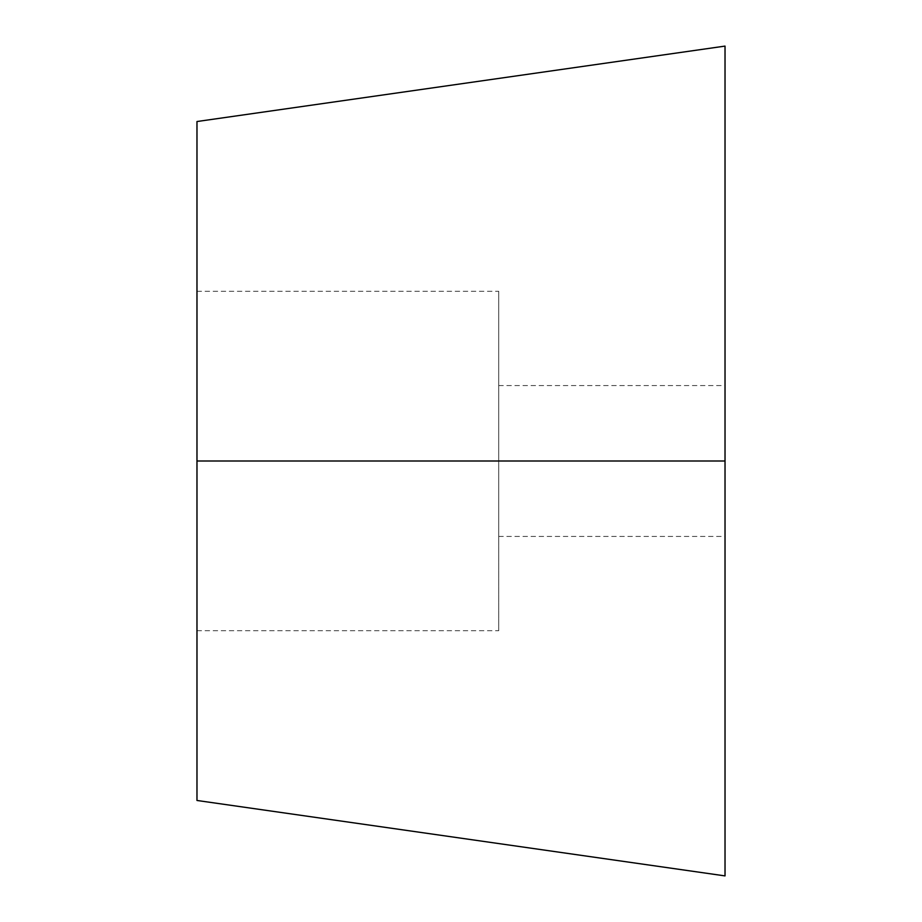 <?xml version="1.0" encoding="UTF-8"?>
<svg xmlns="http://www.w3.org/2000/svg" width="922" height="922" viewBox="0 0 922 922"><rect width="100%" height="100%" fill="white"/><g stroke="black" fill="none" stroke-linecap="round" stroke-linejoin="round"><path stroke-width="0.69" stroke-dasharray="4.61 3.46" d="M725.026 46.1L725.026 461L196.974 461L498.721 461L196.974 461L196.974 291.271L196.974 461L196.974 291.271L196.974 461L498.721 461L498.721 291.271L498.721 461L498.721 291.271L498.721 461L498.721 385.569L498.721 461L498.721 385.569L498.721 461L725.026 461L725.026 875.9L725.026 461L498.721 461L498.721 536.431L498.721 461L498.721 536.431L498.721 461L725.026 461L725.026 385.569L725.026 536.431L725.026 461L725.026 536.431L725.026 461L498.721 461L498.721 630.729L498.721 461L498.721 630.729L498.721 461L196.974 461L196.974 800.469L196.974 461L725.026 461L725.026 875.9M725.026 461L725.026 46.1L725.026 461M196.974 800.469L196.974 121.531M196.974 461L196.974 291.271L196.974 461M498.721 461L498.721 291.271L498.721 461M196.974 291.271L498.721 291.271M498.721 385.569L725.026 385.569M498.721 536.431L725.026 536.431M196.974 630.729L498.721 630.729"/><path stroke-width="1.38" d="M196.974 461L196.974 121.531L196.974 461L725.026 461L725.026 875.9L725.026 461L196.974 461L196.974 800.469L725.026 875.9L725.026 46.1L196.974 121.531L196.974 461M725.026 461L725.026 46.1L725.026 461"/></g></svg>
